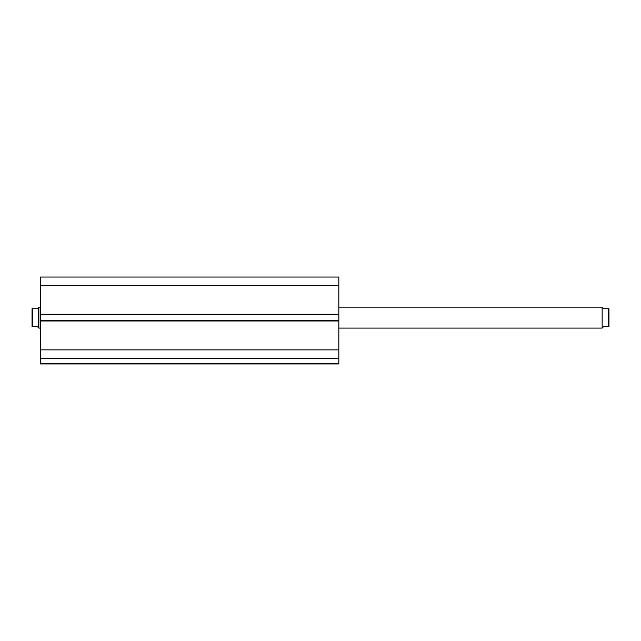 <?xml version="1.0" encoding="UTF-8"?>
<svg xmlns="http://www.w3.org/2000/svg" width="641" height="641" viewBox="0 0 641 641"><rect width="100%" height="100%" fill="white"/><g stroke="black" fill="none" stroke-linecap="round" stroke-linejoin="round"><path stroke-width="0.96" d="M40.423 358.231L338.825 358.455L40.423 358.455L40.423 349.866L40.423 358.191L338.825 358.191L338.825 363.431L40.423 363.431L40.423 358.455L40.423 363.952L338.825 363.952L40.423 363.952L40.423 363.431L338.825 363.431L338.825 363.952L338.825 358.231M338.825 358.191L338.825 277.048L40.423 277.048L40.423 285.373L40.423 277.048L338.825 277.048L338.825 314.274L40.423 314.274L40.423 285.373L338.825 285.373L40.423 285.373L40.423 314.795L40.423 314.274L338.825 314.274L338.825 320.444L40.423 320.444L40.423 314.795L338.825 314.795L40.423 314.795L40.423 320.973L40.423 320.444L338.825 320.444L338.825 349.866L40.423 349.866L40.423 320.973L338.825 320.973L40.423 320.973L40.423 349.866L338.825 349.866L338.825 358.191L40.423 358.191M602.147 328.088L602.147 307.151L602.147 328.088L602.147 307.151L338.825 307.151L602.147 307.151L602.147 328.088L338.825 328.088L602.147 328.088M38.853 328.088L40.423 328.088L38.853 328.088L38.853 307.151L40.423 307.151L38.853 307.151L38.853 328.088M38.26 307.744L37.282 308.722L38.853 307.151L38.596 327.831L38.596 307.416L37.282 308.722L32.571 308.722L32.571 326.517L37.282 326.517L38.596 327.831L37.282 326.517L32.05 326.517L32.571 326.517L32.571 308.722L32.05 308.722L32.05 326.517L32.066 308.722M37.282 308.722L32.411 308.722M38.508 327.743L37.282 326.517M608.862 308.722L608.95 326.517L608.95 308.722L608.429 308.722L608.429 326.517L608.934 326.517L603.718 326.517L602.404 327.831L603.718 326.517L608.429 326.517L608.429 308.722L603.718 308.722L602.404 307.416L603.149 308.153M608.589 308.722L603.718 308.722M602.74 327.495L603.149 327.086"/></g></svg>
